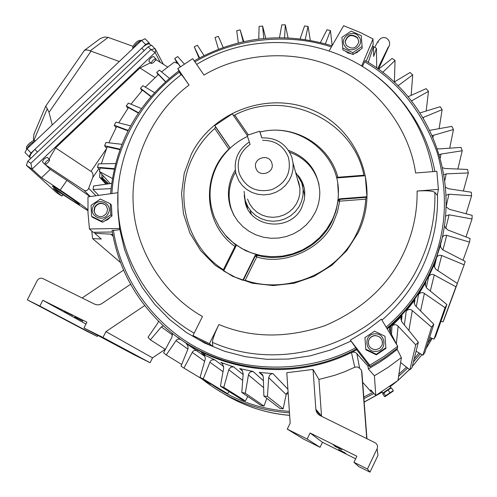 <?xml version="1.0" encoding="UTF-8"?>
<svg xmlns="http://www.w3.org/2000/svg" width="497" height="497" viewBox="0 0 497 497"><rect width="100%" height="100%" fill="white"/><g stroke="black" fill="none" stroke-linecap="round" stroke-linejoin="round"><path stroke-width="0.75" d="M201.397 352.733L205.044 354.746L201.397 352.733M387.262 328.989C405.235 313.526 419.331 295.237 429.545 274.114L436.18 258.241L441.429 240.467L437.515 254.34L432.396 267.852C422.773 290.037 408.925 309.364 390.847 325.839L389.605 327.74L389.878 331.226L397.202 345.465M288.086 392.046L286.583 393.494L286.173 394.543L283.147 408.814L280.066 408.528L263.882 396.066L267.454 396.389L268.684 377.664L269.629 375.129L271.704 373.75L272.928 373.614L287.893 389.176M242.623 371.048L239.672 368.588L242.219 370.377L243.188 373.8L241.809 392.468L245.301 393.226L248.438 374.924L249.146 373.141L250.507 371.886L253.048 371.458L263.422 380.764M222.706 363.916L220.767 362.412L222.588 363.761L223.693 367.985L220.419 386.2L223.78 387.374L228.85 369.433L230.857 367.115L233.646 366.898L243.132 374.576M203.801 354.703L215.021 360.008L223.756 366.649M202.844 353.994L204.745 355.982L205.323 358.859L200.049 377.378L203.223 378.956L209.92 362.201C210.653 360.139 212.356 359.406 215.021 360.008M422.966 117.59L442.137 109.657L440.168 106.706L420.04 112.906M432.322 135.625L453.45 129.555L451.86 126.375L429.862 130.32M439.379 154.766L440.982 154.07L462.229 150.753L461.042 147.392L439.168 148.914L437.435 148.696M443.995 174.751L446.207 173.857L468.323 172.937L467.559 169.446L445.051 168.502L442.684 167.756M446.064 195.302L448.934 194.209L471.61 195.793L471.286 192.221L448.456 188.73L445.567 187.22M445.498 216.164L449.102 214.81L472.026 218.966L472.15 215.363L449.313 209.293L446.082 206.777M442.156 237.367L443.951 235.497L446.349 235.261L469.528 242.101L470.106 238.529L447.592 229.881L444.293 226.067M434.322 267.019L436.633 257.452L437.59 256.104L439.466 255.216L441.721 255.514L464.148 264.839L465.167 261.354L442.578 249.73L440.653 247.065L440.485 244.362M416.262 306.68L418.58 294.41C420.58 292.366 422.518 292.043 424.395 293.441L445.026 307.699L446.89 304.549L426.662 288.049L425.326 285.216L425.811 282.246L425.277 284.731M404.359 324.988L406.291 310.886C408.546 309.097 410.541 309.004 412.286 310.6L431.558 327.138L433.806 324.23L415.231 305.574L414.169 302.462L414.995 299.672L414.312 303.592M391.499 334.382L392.027 325.771C394.5 324.261 396.531 324.404 398.116 326.187L415.74 344.819L418.337 342.203L401.694 321.627L400.917 318.397L402.073 315.682L401.433 321.161M127.977 130.835L116.64 126.567L108.8 142.801M74.674 316.974L82.844 321.13L74.674 316.974M64.281 311.221L72.773 315.545L64.281 311.221M340.488 448.574L333.071 444.796L340.488 448.574M341.874 449.86L334.717 446.219L341.874 449.86M345.166 452.904L338.606 449.574L345.166 452.904M346.266 453.923L339.905 450.698L346.266 453.923M112.819 234.752L110.843 234.149L94.821 233.323L94.678 232.279M368.973 365.599L368.01 366.134L356.225 352.976L353.895 352.044L351.435 352.479C295.839 380.137 225.837 373.582 177.522 337.134C227.39 374.831 300.368 380.379 356.734 349.776L356.56 348.863L350.342 340.116L366.457 330.53L381.342 319.167L397.699 346.297L384.15 356.355L369.756 365.202L350.342 340.116M372.576 46.016L373.495 46.532L368.215 62.417M371.93 391.164L370.992 391.679L362.667 382.268M288.217 393.972L286.415 393.81M91.771 231.03L92.597 238.579L101.289 239.032L94.821 233.323M92.597 238.579L120.547 262.578M318.919 379.459L321.516 415.983L315.85 409.335L316.372 411.597L317.651 413.703L319.987 415.511L374.999 442.697C377.329 444.15 378.031 446.163 377.105 448.735L367.426 469.006L353.97 462.309L356.877 456.234L310.085 432.999L307.165 439.031L287.254 429.128L290.18 423.115L286.781 372.7L313.042 369.445L318.919 379.459L334.661 375.328L344.875 371.644L354.796 367.233L351.435 352.479M263.155 376.043L259.254 372.402L272.928 373.614M239.672 368.588L253.048 371.458M220.767 362.412L233.646 366.898M204.721 361.294L192.24 352.435L183.952 368.103L181.007 366.152L188.028 348.826L187.953 346.055L186.17 343.47L204.95 356.43M356.84 353.553L359.617 368.196L357.368 366.904L354.796 367.233M370.992 391.679L370.774 389.859L375.782 395.513L374.415 375.788L368.333 368.936L368.01 366.134M359.617 368.196L361.549 370.383L361.928 372.514L366.954 438.721M368.333 368.936L379.068 362.593L387.325 357.001L397.196 349.416L397.314 348.31M397.196 349.416L401.377 357.548L397.967 380.497L409.516 369.551M432.583 267.411L432.545 268.163M436.521 257.75L440.504 244.288M426.283 287.57L428.706 276.599L434.074 264.889M418.58 294.41L425.811 282.246M406.291 310.886L414.995 299.672M392.027 325.771L402.073 315.682M376.695 67.996L376.44 48.302L373.688 56.397L373.495 46.532M82.111 297.97L123.604 270.113M315.85 409.335L313.042 369.445M377.105 448.735L377.975 455.37L369.973 472.144L358.834 466.602L353.97 462.309M355.653 458.793L322.472 442.311L320.062 447.306L303.549 439.087L287.254 429.128M165.234 349.316L152.542 357.865L150.106 362.735L134.196 354.821L83.95 328.001L86.907 322.174L42.823 300.281L39.859 306.071L27.341 299.846L37.213 280.6C38.636 278.382 40.543 277.717 42.935 278.612L94.647 304.164L97.188 304.86L99.307 304.704L101.307 303.928L130.599 284.272M97.828 335.407L97.3 336.457L86.813 331.238L27.341 299.846M152.542 357.865L105.936 331.617L144.72 305.543M105.936 331.617L102.978 337.469L83.95 328.001M361.549 370.383L366.73 438.609M259.254 372.402L262.602 374.713L263.317 377.186L263.882 396.066M266.808 398.321L264 406.061L260.981 405.403L241.809 392.468M247.761 396.482L245.388 400.992L242.48 399.973L220.419 386.2M229.08 391.605L227.595 393.692L200.049 377.378M192.24 352.435C193.171 350.491 194.911 349.981 197.458 350.907M289.384 411.373C260.596 409.441 234.503 400.333 211.107 384.051L210.89 384.28L183.952 368.103M172.31 333.189L171.95 337.177L163.581 352.715L166.246 355.001L176.398 340.072L178.162 339.029L180.554 339.327M158.58 321.081L157.797 323.025L148.019 337.283L150.374 339.873L161.345 326.914L163.426 325.665M374.415 375.788L388.281 367.233L401.377 357.548M375.782 395.513L397.967 380.497M382.696 72.407L395.034 60.472L392.145 58.435L378.466 69.251L389.431 45.196M397.985 85.795L412.696 74.873L410.075 72.5L394.14 82.098M411.466 100.916L428.476 91.349L426.165 88.665L408.068 96.735M428.706 276.599C430.421 274.344 432.272 273.804 434.254 274.978L455.942 286.825L457.395 283.476L444.231 319.105L443.026 321.876L440.945 321.31M457.395 283.476L435.813 269.331L434.173 266.467L434.353 263.683M446.89 304.549L435.546 336.537L434.005 339.147L429.656 337.32M433.806 324.23L424.742 352.808L422.891 355.206L416.095 351.193M418.337 342.203L411.982 367.65L409.845 369.805L400.638 362.487M376.44 48.302L373.502 46.706M243.232 41.723L240.157 29.863L236.721 30.696L238.33 42.885M284.557 37.735L285.34 24.862L281.805 24.869L279.482 37.679M305.201 39.53L308.059 26.378L304.549 25.968L300.145 38.853M325.405 43.811L330.437 30.572L327.001 29.752L320.435 42.518M263.789 38.468L262.602 26.03L259.092 26.453L258.769 39.027M223.209 47.451L218.32 36.3L215.008 37.523L218.487 49.197M130.587 125.878L115.956 122.125L114.248 125.201L128.176 130.438M138.377 113.08L128.468 107.607L118.721 122.84M141.515 108.563L128.338 103.115L126.269 105.967L138.588 112.763M150.926 96.654L142.477 90.174L130.947 104.196M154.524 92.635L142.894 85.695L140.502 88.286L151.125 96.424M165.451 81.819L158.456 74.507L145.298 87.13M169.427 78.34L159.413 70.108L156.735 72.394L165.619 81.67M180.312 66.778L178.131 63.641L174.279 62.131L161.556 71.866M184.306 63.989L177.665 56.559L174.733 58.516L180.423 66.697M204.037 55.558L197.396 45.239L194.252 46.842L199.558 57.863M111.614 183.381L93.554 186.008L93.045 189.487L110.993 188.643M114.173 169.191L100.183 168.005L99.313 171.44L112.353 178.479M115.546 163.569L98.431 163.861L97.499 167.253L114.291 168.669M119.876 149.634L107.159 146.795L101.338 163.811M121.895 144.31L105.936 142.471L104.606 145.727L120.044 149.168M307.165 439.031L320.062 447.306M322.472 442.311L310.085 432.999M367.426 469.006L369.973 472.144M97.3 336.457L39.859 306.071M85.962 324.038L42.823 300.281M150.106 362.735L102.978 337.469M267.454 396.389L283.147 408.814M245.301 393.226L264 406.061M223.78 387.374L245.388 400.992M203.223 378.956L227.595 393.692M166.246 355.001L181.703 364.463M150.374 339.873L165.364 349.403M395.034 60.472L394.388 81.955M412.696 74.873L411.174 95.349M428.476 91.349L426.171 111.036M442.137 109.657L439.099 128.742M453.45 129.555L449.735 148.181M462.229 150.753L457.874 169.042M468.323 172.937L463.366 191.01M471.61 195.793L466.093 213.753M472.026 218.966L465.993 236.951M469.528 242.101L463.049 260.273M464.148 264.839L457.296 283.414M443.026 321.876L455.942 286.825M445.026 307.699L434.005 339.147M431.558 327.138L422.891 355.206M415.74 344.819L409.845 369.805M199.067 58.13L194.252 46.842M240.157 29.863L243.797 41.599M285.34 24.862L288.061 37.859M308.059 26.378L310.308 40.369M330.437 30.572L332.145 45.649M262.602 26.03L265.777 38.288M116.056 127.648L114.248 125.201M127.909 108.402L126.269 105.967M141.98 90.721L140.502 88.286M158.065 74.848L156.735 72.394M176.994 63.194L174.733 58.516M98.76 195.371L93.045 189.487M103.606 176.23L102.444 177.926L108.663 183.809M99.313 171.44L110.197 183.586M99.729 169.763L97.499 167.253M106.613 148.193L104.606 145.727M102.444 177.926L107.868 183.927L104.997 180.753L101.773 178.628L106.737 184.089L101.773 178.628L101.928 174.36L101.773 178.628L99.624 177.218L100.009 172.217M429.75 337.357L429.52 337.736M419.064 352.945L414.175 358.884M406.471 367.128L398.911 374.16M372.967 392.332L363.792 397.035M431.11 337.929L427.762 343.297M420.332 353.696L413.405 361.965M407.627 368.047L398.582 376.366M373.955 393.45L363.91 398.594M289.484 412.839C256.527 410.578 227.34 399.259 201.919 378.894M218.935 324.529C251.327 338.066 286.651 338.457 324.914 325.697C361.965 309.73 388.064 285.868 403.197 254.116C412.783 234.019 417.424 212.989 417.107 191.034C426.867 190.413 432.788 190.879 434.881 192.432L437.285 195.284L438.404 189.382L436.838 171.322L415.591 172.987C409.422 128.599 376.695 86.037 336.034 68.145C295.808 49.284 242.201 52.228 203.987 75.072L192.712 58.658L177.796 68.629L189.034 85.068C153.349 111.626 130.475 159.897 133.221 204.074C134.886 248.276 162.879 294.379 202.478 316.471L192.979 335.562L209.448 343.669L218.935 324.529C214.661 333.388 212.486 339.327 212.424 342.346C287.322 375.931 385.38 339.066 419.48 264.118C430.34 241.262 435.478 217.369 434.881 192.432M333.487 222.128C322.292 248.724 284.241 265.982 256.769 256.937L257.061 255.253C285.899 263.429 319.316 248.276 332.058 221.227L335.953 211.219L338.09 200.738L339.65 201.173L337.469 211.896L333.487 222.128M247.195 135.439L232.341 113.825L214.816 125.561L215.543 126.847L214.76 128.481C205.882 136.315 198.769 145.484 193.426 155.99C173.136 194.489 186.207 245.94 223.358 269.753L224.029 270.256M242.822 280.252L255.036 255.62L256.819 254.806L245.624 250.674L235.441 244.549L235.957 245.238L235.889 246.425L223.662 270.989L235.721 277.456L242.822 280.252L245.189 280.302C287.167 294.858 338.066 273.387 356.815 233.149C362.046 222.345 365.022 211.014 365.749 199.154L366.19 197.334L366.935 196.719L365.295 175.721L337.842 177.876L336.37 177.062M358.107 232.826L346.881 250.463L331.928 265.23L314.023 276.351L294.087 283.253L273.157 285.576L252.321 283.215L232.646 276.313L215.133 265.249L200.658 250.606L189.929 233.155L183.461 213.791L181.542 193.488L184.232 173.26L191.37 154.095C213.132 110.377 270.411 90.305 314.731 111.048C359.356 131.133 380.267 188.102 358.107 232.826M214.816 125.561L229.701 147.348L229.943 148.342M259.937 132.103C298.759 121.641 340.582 154.381 338.351 194.445C338.072 203.528 335.929 212.2 331.915 220.457L326.51 229.502L319.67 237.572L311.588 244.443L302.487 249.929L292.609 253.868L282.228 256.16L271.635 256.738L261.118 255.595L250.966 252.762L241.455 248.326L232.838 242.406L225.358 235.168L219.202 226.818L214.536 217.587C207.908 200.154 208.653 182.989 216.76 166.085C223.638 152.784 233.888 142.894 247.506 136.408M337.743 183.884L338.395 194.725L338.003 200.185L339.414 198.85L366.935 196.719M386.852 328.312C405.154 312.675 419.487 294.137 429.862 272.698L432.732 266.398C466.18 191.649 434.279 99.332 365.189 60.609L362.456 66.325M288.558 150.448C307.612 157.537 318.018 171.154 319.764 191.308C319.969 198.725 318.434 205.801 315.16 212.542L311.19 219.134L306.158 224.979L300.213 229.925L293.51 233.826L286.253 236.56L278.649 238.057L270.915 238.268L263.28 237.199L255.955 234.87L249.152 231.36L243.064 226.775L237.87 221.233L233.708 214.909L230.689 207.976C226.986 196.315 227.806 184.927 233.161 173.832L235.261 170.092M235.59 172.186L233.863 175.317C228.539 186.363 227.719 197.694 231.409 209.305L234.124 215.667M298.113 175.516C301.996 180.268 304.214 185.704 304.76 191.83L304.332 199.788L301.772 207.386C291.105 231.807 251.215 228.57 245.325 202.956L244.22 195.352M245.207 200.471L247.494 208.442M417.107 191.034L438.404 189.382M177.796 68.629L180.871 74.935M194.153 333.195C137.34 300.654 107.526 231.969 120.92 169.757C129.419 130.786 149.529 99.083 181.25 74.649C181.778 74.817 184.375 78.29 189.034 85.068M209.448 343.669L212.884 346.527L212.424 342.346M192.979 335.562L196.737 338.575L212.884 346.527M259.919 132.047C293.249 123.424 329.474 144.596 337.861 177.274L363.885 175.23C353.317 119.51 284.812 88.385 234.739 115.099L233.453 115.379M117.944 194.296L117.926 211.43L119.746 229.173L124.536 249.482L132.047 269.001L142.154 287.378L154.71 304.282L169.496 319.391L186.269 332.418L204.733 343.116L224.563 351.267L245.4 356.709L266.858 359.325L288.54 359.051L310.047 355.883L330.965 349.876L350.907 341.141M223.358 269.753L234.944 246.462C203.503 224.433 200.788 175.112 228.881 149.15L214.76 128.481M361.704 65.859L373.017 38.94L360.704 32.659L343.638 25.714L329.275 50.619M373.017 38.94L373.135 44.687L366.196 61.199M369.756 365.202L369.917 366.817L384.119 358.088L397.494 348.167L397.699 346.297M369.917 366.817L356.734 349.776M355.69 347.738C309.886 372.651 247.748 373.514 202.111 350.354C155.946 328.132 120.603 279.562 113.428 230.285C117.28 230.179 119.386 229.807 119.746 229.173M112.341 231.987L93.212 232.304L89.441 228.974L119.802 228.471M113.428 230.285L112.067 230.31C117.435 263.485 131.742 292.522 154.989 317.421C204.05 370.513 291.068 384.777 356.56 348.863M89.441 228.974L88.006 212.946L87.975 196.874L118.019 192.699M332.052 45.805C284.017 31.441 238.069 36.455 194.215 60.839M178.889 70.866C138.129 101.978 115.347 142.931 110.551 193.737M318.999 184.449C314.868 168.663 305.09 157.934 289.664 152.262M304.108 187.617L300.685 180.057M296.162 173.012L301.778 182.884L303.095 189.357L302.965 195.414L301.561 201.335L298.952 206.864L295.237 211.753L290.583 215.791L285.191 218.798L279.295 220.649L273.157 221.264L267.044 220.612L261.217 218.73L255.936 215.692L251.42 211.635L247.873 206.746L245.133 200.21L244.108 191.357M262.596 140.34C275.22 140.291 283.849 146.025 288.465 157.537C291.64 172.571 286.036 183.287 271.654 189.699C256.266 192.979 245.468 187.611 239.256 173.59C236.249 161.562 239.858 151.84 250.09 144.422L247.152 135.314L259.639 131.233L261.813 137.893C276.425 137.458 286.427 143.894 291.832 157.195L293.093 163.283L293.013 169.247L291.671 175.087L289.13 180.548L285.495 185.393L280.923 189.4L275.618 192.401L269.809 194.265L263.752 194.899L257.719 194.29L251.967 192.457L246.748 189.487L242.287 185.511L238.784 180.703L236.019 174.031C233.286 160.556 237.715 149.877 249.308 141.987M299.182 183.952L298.598 183.294M255.912 168.154C258.738 178.255 275.406 172.826 271.784 162.979C268.927 152.896 252.314 158.319 255.912 168.154M261.925 137.88L259.639 131.233M250.177 211.138L251.308 214.089M304.86 194.395L304.568 193.445M148.926 61.23L148.858 61.143C149.684 58.677 151.262 57.13 153.592 56.496L153.635 56.54M42.487 161.966C43.177 159.58 44.792 158.04 47.333 157.344L47.37 157.387M62.653 192.345C72.63 199.042 78.24 203.111 79.501 204.559C78.961 204.596 75.507 202.515 69.126 198.315C59.242 191.68 53.645 187.617 52.328 186.133C52.831 186.071 56.273 188.146 62.653 192.345M151.628 45.215L148.149 46.855L27.782 161.227L26.384 165.364L56.559 192.637M87.888 209.709C82.34 205.242 73.115 198.707 60.218 190.096L41.518 177.709L32.069 169.123L155.126 52.502L150.871 49.588L155.151 48.731L163.345 64.287M26.384 165.364L32.069 169.123L30.864 163.271L27.782 161.227M63.1 194.917L61.709 196.054L53.359 188.462L87.919 210.734M41.518 177.709L50.272 169.402L45.594 164.923L46.165 163.96M49.017 159.102L55.602 147.907L139.943 67.971L150.473 62.79M155.424 60.348L156.406 59.864L167.626 67.008M90.044 196.582L66.896 180.386L50.272 169.402M139.943 67.971L154.996 77.594M45.594 164.923L83.931 190.239C85.975 191.264 87.565 190.631 88.69 188.332L93.038 176.565L92.927 173.938L92.02 172.099L55.602 147.907M105.985 184.201L99.624 177.218M149.839 44.233L149.025 42.748L145.64 44.494L31.019 153.014L28.975 156.623L29.988 157.568M28.95 156.592L24.98 152.436L27.012 148.82L141.577 40.4L145.062 38.785M33.808 140.738L33.392 138.961L33.958 134.078L45.662 106.246M33.784 140.651L47.24 108.719L49.01 112.341L52.247 124.94M119.28 61.498L88.69 50.284L86.316 49.886L84.428 50.346L45.699 106.159L47.24 108.719M84.198 50.495L100.326 38.505L104.606 36.983L108.184 37.393L133.022 46.327M30.572 158.208L30.131 157.748C29.292 156.188 30.882 153.387 34.902 149.336L141.775 48.147C145.565 44.742 148.199 43.382 149.678 44.071L149.796 44.19M35.355 140.924C34.231 138.632 26.416 145.304 26.484 147.491L26.652 149.181M49.669 159.978C48.414 162.5 46.761 163.942 44.718 164.302L44.612 163.998C45.861 161.469 47.513 160.028 49.557 159.667L49.669 159.978M26.571 149.243L26.459 148.268M141.533 40.437C138.582 39.835 135.7 41.922 132.879 46.706L132.985 48.532M155.952 59.211C154.629 61.765 153.039 63.194 151.181 63.504L151.076 63.069C152.393 60.516 153.983 59.081 155.847 58.77L155.952 59.211M132.842 48.663L132.792 47.414M387.536 48.402L389.021 46.463M378.192 41.978L378.024 42.481M93.25 206.28C97.859 196.377 113.564 203.944 108.24 213.524C103.624 223.451 87.907 215.835 93.25 206.28M110.788 214.841L110.259 203.807L100.394 199.055L91.063 205.304L91.566 216.325L92.827 217.5L102.649 222.258L101.431 221.109L110.788 214.841L111.962 216.021L102.649 222.258M94.697 206.976L93.964 210.765L95.405 214.275C99.593 217.829 103.388 217.344 106.793 212.822L107.532 209.156L106.228 205.715C102.053 201.962 98.213 202.378 94.697 206.976M105.824 205.23C101.643 202.329 98.033 203.006 94.983 207.255L94.25 211.039L94.821 213.157L96.107 215.008M110.259 203.807L111.434 205.037L111.962 216.021M91.566 216.325L101.431 221.109M96.971 219.506L99.822 220.892M104.519 221.01L107.799 219.593L110.365 217.09M111.862 213.853L111.595 208.355M369.706 351.646L372.738 353.118M379.621 352.621L382.311 350.801M357.703 51.334L358.958 51.067L360.089 49.737M356.355 52.235L357.567 52.204L357.194 51.676M345.154 50.98L348.037 53.005L351.503 53.856M354.299 53.614L357.567 52.204M376.074 351.391C364.786 352.597 363.388 334.22 374.707 333.847C385.97 332.611 387.43 351.012 376.074 351.391M376.291 354.255L385.883 347.77L384.97 336.227L374.496 331.176L364.928 337.643L365.811 349.18L376.291 354.255L376.316 354.852L365.885 349.795L365.811 349.18M375.937 349.695L379.795 348.223L382.168 344.856C382.982 339.215 380.54 336.109 374.837 335.537C371.526 335.966 369.395 337.767 368.451 340.954C368.041 346.328 370.538 349.242 375.937 349.695M382.516 342.756C381.969 338.227 379.416 335.873 374.844 335.692C371.539 336.115 369.414 337.923 368.47 341.104L368.308 343.321M385.883 347.77L385.865 348.397L376.316 354.852M359.008 36.884C365.525 45.283 350.758 55.179 344.943 46.308C338.463 37.902 353.187 28.043 359.008 36.884M342.737 48.066L352.833 52.639L362.096 46.426L361.244 35.666L351.162 31.125L341.917 37.312L342.905 49.961L352.957 54.515L362.183 48.333L362.096 46.426M357.654 37.791C351.739 33.336 347.558 34.566 345.111 41.481L346.297 45.395C352.087 49.843 356.268 48.675 358.834 41.903L357.654 37.791M358.846 41.4L357.672 38.238C351.77 33.784 347.596 35.014 345.148 41.922L345.154 42.431M352.833 52.639L352.957 54.515M382.025 391.928L381.013 392.45M383.386 392.81L390.207 388.176M390.039 388.145L383.417 392.649L383.28 393.382M385.566 395.73L384.628 396.668L382.752 393.916L388.02 389.94L391.4 387.865L393.276 390.617L385.566 395.73L383.69 392.972M388.02 389.94L389.903 392.698M393.034 391.22L385.25 396.426L393.034 391.22L393.276 390.617M390.847 325.839L390.493 332.425M423.45 117.342L423.351 118.236M433.347 135.141L433.042 137.271M440.982 154.07L440.292 157.947M446.207 173.857L444.846 180.517M448.934 194.209L446.089 206.696M449.102 214.81L445.71 228.62M446.691 235.348L442.945 249.979M441.721 255.514L437.807 270.722M113.105 236.261L110.843 234.149M433.962 264.696L434.303 263.23M436.186 258.21L434.204 266.609M439.665 247.506L440.044 245.928M368.42 61.448L368.457 62.566M286.173 394.543L268.684 377.664M263.634 387.679L248.438 374.924M242.698 380.422L228.75 369.743M223.023 371.713L209.92 362.201M187.947 349.124L175.969 340.607M172.534 335.028L161.345 326.914M434.254 274.978L430.296 291.087M424.395 293.441L420.568 310.992M412.286 310.6L408.882 330.555M398.116 326.187L396.364 343.837M223.588 393.612C243.778 406.043 265.796 413.28 289.652 415.318M318.819 414.796L319.832 414.672M364.164 402.011L382.156 392.127M389.983 386.734L395.923 382.118M397.979 380.404L409.485 369.526M412.268 366.519L421.897 354.622M426.103 348.527L432.166 338.37M223.308 391.798L217.232 387.735M381.932 320.143C398.923 305.425 412.268 288.055 421.972 268.032C433.104 244.561 438.267 220.034 437.447 194.445M364.668 61.839C398.457 81.359 422.761 111.924 437.565 153.536C449.064 196.352 446.076 235.876 428.6 272.101C418.344 293.286 404.185 311.619 386.126 327.094M365.749 199.154L339.65 201.173L338.233 200.254L338.09 200.738L338.003 200.185M434.9 171.471C431.197 152.039 424.109 134.004 413.641 117.373L404.459 104.376L394.003 92.399M432.887 171.633C429.439 151.181 422.233 132.245 411.267 114.819C400.899 98.518 387.964 84.627 372.477 73.146M229.701 147.348L229.906 147.814M215.543 126.847L229.931 147.901M229.949 148.174L228.993 149.262M234.739 115.099L248.363 134.917M337.904 177.87L337.861 177.274L336.674 177.466M366.19 197.334L339.494 199.403L339.414 198.85M339.65 201.173L339.494 199.403L338.233 200.254M243.437 279.96L255.278 256.061L256.769 256.937L245.189 280.302M255.036 255.62L255.278 256.061L257.061 255.253L256.819 254.806M219.686 227.595L226.856 237.057L235.727 245.015L234.944 246.462L235.702 246.798M111.9 193.544C114.565 147.286 141.378 99.257 179.467 72.046M194.942 61.908C234.553 38.257 288.154 32.467 331.381 46.966M235.951 245.226L235.441 244.549M247.531 199.123L249.755 204.149L252.998 208.61L257.117 212.294L261.944 215.052L267.262 216.754L272.834 217.326L278.426 216.742L283.793 215.027L288.689 212.256L292.907 208.547L296.262 204.074L298.61 199.017L299.846 193.613L299.915 188.09L298.74 182.449L297.523 179.405M148.149 46.855L150.871 49.588L30.864 163.271M160.251 62.311L155.126 52.502L155.785 49.675L151.542 45.103M62.982 194.843L61.709 196.054L56.49 192.594M60.218 190.096L66.896 180.386M106.283 149.038L91.069 171.21M83.931 190.239L90.274 196.551M98.797 168.713L92.79 177.472M88.69 188.332L95.983 195.756M31.019 153.014L27.012 148.82M145.64 44.494L141.577 40.4M91.038 51.228L49.01 112.341M90.181 50.874L108.184 37.393M37.294 151.84L34.902 149.336M141.775 48.147L144.198 50.595M35.02 141.247C31.299 142.838 28.59 145.404 26.875 148.951M141.322 40.636C137.949 41.922 135.265 44.463 133.271 48.259M389.605 327.74L389.493 330.17M432.732 266.398L432.067 269.287M436.633 257.452L434.347 267.094M425.637 282.607L425.277 284.315M414.51 300.567L414.169 302.53M401.191 317.154L400.936 319.434M315.955 410.168L320.969 415.995M246.705 405.279C260.496 410.771 274.81 414.131 289.658 415.362M318.906 414.858L319.888 414.74M364.177 402.098L382.199 392.183M390.021 386.784L397.793 380.634M412.249 366.593L421.916 354.628M426.091 348.565L431.992 338.295M223.507 391.909L217.344 387.803M196.657 64.399C267.044 21.309 368.028 43.873 411.267 114.819L413.641 117.373L405.931 106.271L394.208 92.604M231.409 209.305L230.689 207.976M246.034 204.435L245.325 202.956M298.772 182.529L299.915 188.09L293.093 163.283M304.816 195.843L303.095 189.357M61.721 196.06L56.54 192.631M144.969 38.667L149.025 42.748M150.703 45.103L149.678 44.071M44.68 164.258L42.462 161.935M49.557 159.667L47.333 157.344M151.138 63.461L148.889 61.193M155.847 58.77L153.592 56.496M132.817 48.687L132.718 48.277M374.788 47.395C379.95 35.995 383.435 37.145 386.343 38.107L386.343 38.107C389.356 40.102 390.269 42.829 389.095 46.302M377.695 68.698L388.2 47.24M345.148 41.922L345.111 41.481M382.796 393.065L381.976 391.86M390.661 387.722L389.897 386.598M390.033 388.138L390.729 388.275M385.206 396.544L384.858 396.637"/></g></svg>
